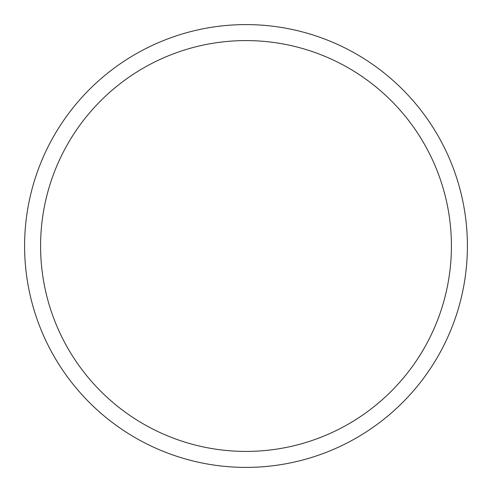 <?xml version="1.0" encoding="UTF-8"?>
<svg xmlns="http://www.w3.org/2000/svg" width="492" height="492" viewBox="0 0 492 492"><rect width="100%" height="100%" fill="white"/><g stroke="black" fill="none" stroke-linecap="round" stroke-linejoin="round"><path stroke-width="0.74" d="M246 24.6A221.4 221.4 0 0 1 467.4 246A221.4 221.4 0 0 1 246 467.4A221.4 221.4 0 0 1 24.6 246A221.4 221.4 0 0 1 246 24.6M246 40.584A205.416 205.416 0 0 1 451.416 246A205.416 205.416 0 0 1 246 451.416A205.416 205.416 0 0 1 40.584 246A205.416 205.416 0 0 1 246 40.584"/></g></svg>
